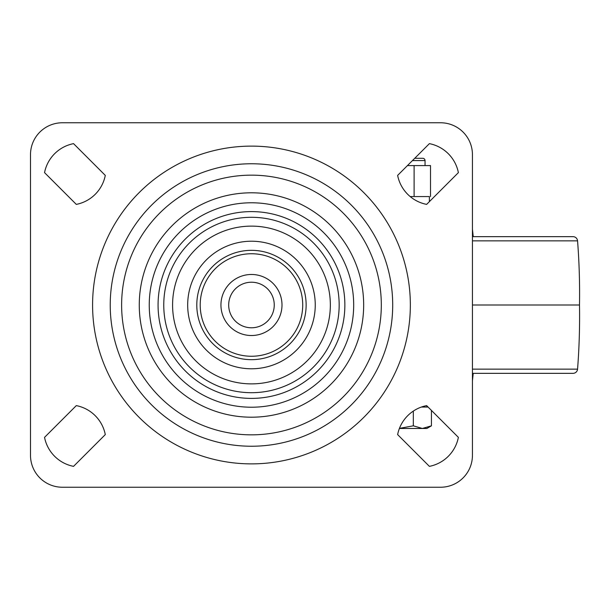 <?xml version="1.0" encoding="UTF-8"?>
<svg xmlns="http://www.w3.org/2000/svg" width="610" height="610" viewBox="0 0 610 610"><rect width="100%" height="100%" fill="white"/><g stroke="black" fill="none" stroke-linecap="round" stroke-linejoin="round"><path stroke-width="0.91" d="M251.465 398.399A93.399 93.399 0 0 0 344.863 305A93.399 93.399 0 0 0 251.465 211.601A93.399 93.399 0 0 0 158.066 305A93.399 93.399 0 0 0 251.465 398.399M251.465 392.703A87.703 87.703 0 0 0 339.168 305A87.703 87.703 0 0 0 251.465 217.297A87.703 87.703 0 0 0 163.762 305A87.703 87.703 0 0 0 251.465 392.703M251.465 359.671A54.671 54.671 0 0 0 306.136 305A54.671 54.671 0 0 0 251.465 250.329A54.671 54.671 0 0 0 196.794 305A54.671 54.671 0 0 0 251.465 359.671A54.671 54.671 0 0 1 196.794 305A54.671 54.671 0 0 1 251.465 250.329M251.465 434.846A129.846 129.846 0 0 0 381.311 305A129.846 129.846 0 0 0 251.465 175.154A129.846 129.846 0 0 0 121.619 305A129.846 129.846 0 0 0 251.465 434.846M251.465 446.238A141.238 141.238 0 0 0 392.703 305A141.238 141.238 0 0 0 251.465 163.762A141.238 141.238 0 0 0 110.227 305A141.238 141.238 0 0 0 251.465 446.238M251.465 335.523A30.523 30.523 0 0 1 220.942 305A30.523 30.523 0 0 1 251.465 274.477A30.523 30.523 0 0 1 281.995 305A30.523 30.523 0 0 1 251.465 335.523M251.465 282.216A22.783 22.783 0 0 0 228.689 305A22.783 22.783 0 0 0 251.465 327.784A22.783 22.783 0 0 0 274.248 305A22.783 22.783 0 0 0 251.465 282.216M251.465 356.255A51.255 51.255 0 0 0 302.72 305A51.255 51.255 0 0 0 251.465 253.745A51.255 51.255 0 0 0 200.21 305A51.255 51.255 0 0 0 251.465 356.255M397.636 175.398L429.394 143.64A36.76 36.76 0 0 1 458.384 172.638L426.634 204.388A36.76 36.76 0 0 1 397.636 175.398M426.634 405.612A36.76 36.76 0 0 0 397.636 434.602L429.394 466.36A36.76 36.76 0 0 0 458.384 437.362L426.634 405.612M472.437 154.65A31.895 31.895 0 0 0 440.542 122.762L62.395 122.762A31.895 31.895 0 0 0 30.5 154.65L30.5 455.35A31.895 31.895 0 0 0 62.395 487.237L440.542 487.237A31.895 31.895 0 0 0 472.437 455.35L472.437 154.65M76.303 204.388A36.76 36.76 0 0 0 105.294 175.398L73.543 143.64A36.76 36.76 0 0 0 44.545 172.638L76.303 204.388M105.294 434.602L73.543 466.36A36.76 36.76 0 0 1 44.545 437.362L76.303 405.612A36.76 36.76 0 0 1 105.294 434.602M472.437 229.177L473.23 236.657M472.437 236.657L573.019 236.657A4.56 4.56 0 0 1 577.563 240.866L472.437 240.866M472.437 305L579.5 305A683.406 683.406 0 0 0 577.563 240.866M472.437 369.134L577.563 369.134A683.406 683.406 0 0 0 579.5 305M577.563 369.134A4.56 4.56 0 0 1 573.019 373.343L472.437 373.343M472.437 380.823L473.23 373.343M425.048 165.584L425.048 160.575A2.28 2.28 0 0 0 422.776 158.295L415.486 158.295L415.486 157.548M414.739 158.295L422.776 158.295M414.114 196.565L414.114 165.584L407.45 165.584M414.114 165.584L430.515 165.584L430.515 196.565M421.373 407.053L428.075 407.053M413.321 411.094L413.321 425.826L422.379 428.472L426.87 428.472L431.438 425.826L422.379 428.472L399.405 428.472M413.321 425.826L399.443 428.365M431.438 410.416L431.438 425.826M429.379 201.643L429.379 196.565L410.187 196.565M251.465 202.779A102.221 102.221 0 0 1 353.686 305A102.221 102.221 0 0 1 251.465 407.221A102.221 102.221 0 0 1 149.244 305A102.221 102.221 0 0 1 251.465 202.779M251.465 383.881A78.881 78.881 0 0 0 330.346 305A78.881 78.881 0 0 0 251.465 226.119A78.881 78.881 0 0 0 172.584 305A78.881 78.881 0 0 0 251.465 383.881M251.465 241.217A63.783 63.783 0 0 1 315.248 305A63.783 63.783 0 0 1 251.465 368.783A63.783 63.783 0 0 1 187.682 305A63.783 63.783 0 0 1 251.465 241.217M251.465 417.202A112.202 112.202 0 0 0 363.667 305A112.202 112.202 0 0 0 251.465 192.798A112.202 112.202 0 0 0 139.263 305A112.202 112.202 0 0 0 251.465 417.202M251.465 146.118A158.882 158.882 0 0 1 410.347 305A158.882 158.882 0 0 1 251.465 463.882A158.882 158.882 0 0 1 92.583 305A158.882 158.882 0 0 1 251.465 146.118M425.048 160.575L412.459 160.575M426.87 405.856L426.87 407.053"/></g></svg>
